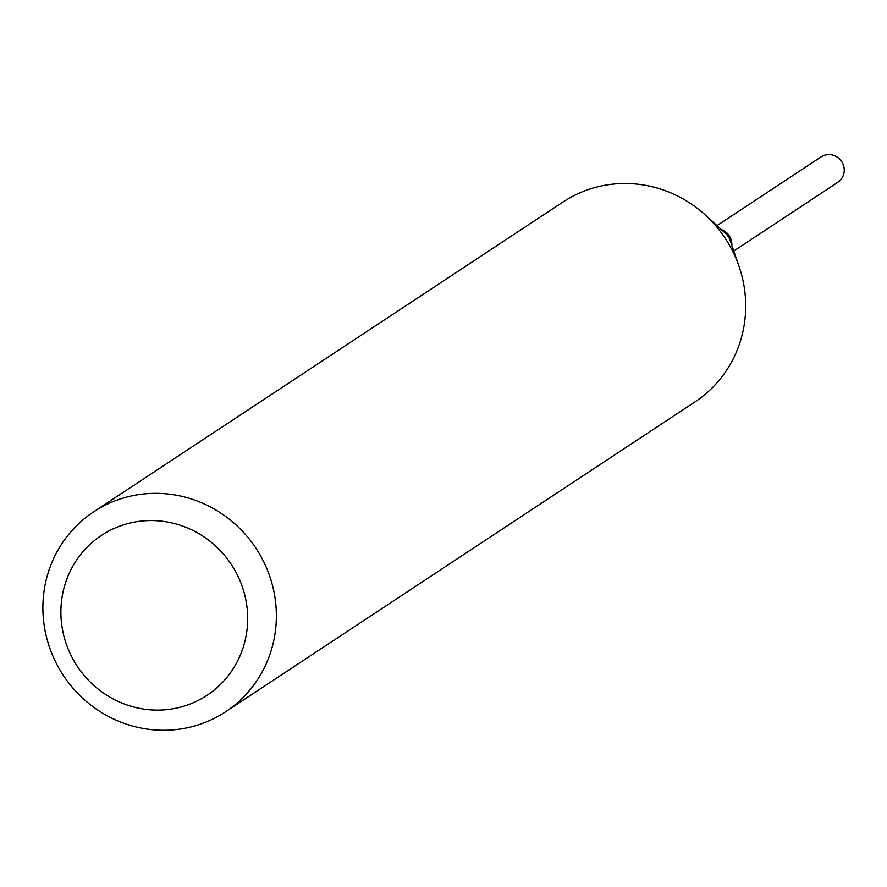 <?xml version="1.0" encoding="UTF-8"?>
<svg xmlns="http://www.w3.org/2000/svg" width="887" height="887" viewBox="0 0 887 887"><rect width="100%" height="100%" fill="white"/><g stroke="black" fill="none" stroke-linecap="round" stroke-linejoin="round"><path stroke-width="1.33" d="M733.76 251.021L837.805 182.334A15.212 14.658 -123.4 0 0 842.65 163.297A15.212 14.658 -123.4 0 0 821.052 156.944L716.995 225.631M731.819 245.389A15.212 14.658 -123.4 0 0 730.245 237.494A15.212 14.658 -123.4 0 0 721.419 229.633M731.62 244.823A15.212 14.658 -123.4 0 0 721.863 230.043M196.559 701.24A95.807 92.326 -123.4 0 0 237.561 575.341A95.807 92.326 -123.4 0 0 112.006 529.417A95.807 92.326 -123.4 0 0 71.004 655.327A95.807 92.326 -123.4 0 0 196.559 701.24M212.47 719.191A119.756 115.41 -123.4 0 0 225.608 711.751A119.756 115.41 -123.4 0 0 260.046 554.896A119.756 115.41 -123.4 0 0 106.784 504.415A119.756 115.41 -123.4 0 0 93.645 511.854A119.756 115.41 -123.4 0 0 59.207 668.709A119.756 115.41 -123.4 0 0 212.47 719.191M225.608 711.751L694.942 401.922A119.756 115.41 -123.4 0 0 739.026 266.322A119.756 115.41 -123.4 0 0 705.01 214.776A119.756 115.41 -123.4 0 0 576.118 194.586A119.756 115.41 -123.4 0 0 562.979 202.025L93.645 511.854M739.026 266.322L729.968 240A15.212 14.658 -123.4 0 0 725.644 233.458L705.01 214.776"/></g></svg>
